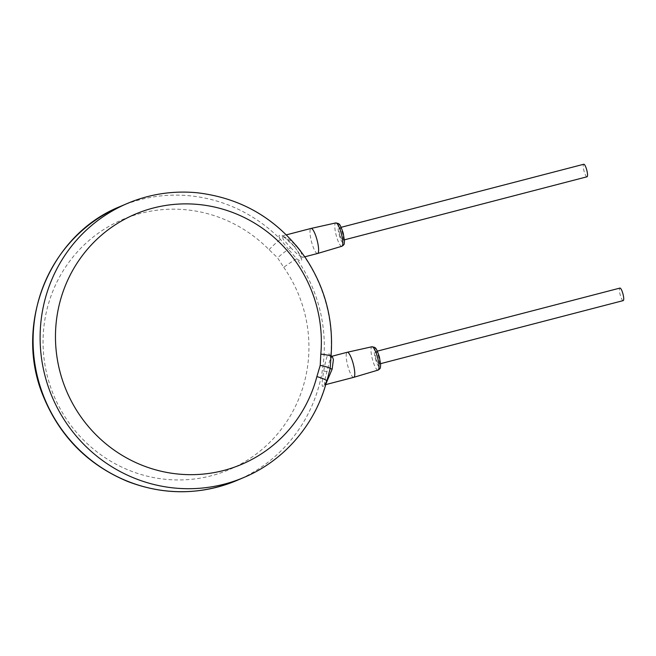 <?xml version="1.0" encoding="UTF-8"?>
<svg xmlns="http://www.w3.org/2000/svg" width="656" height="656" viewBox="0 0 656 656"><rect width="100%" height="100%" fill="white"/><g stroke="black" fill="none" stroke-linecap="round" stroke-linejoin="round"><path stroke-width="0.49" stroke-dasharray="3.28 2.46" d="M283.72 267.312A135.94 132.397 -113.1 0 1 197.054 478.634A135.94 132.397 -113.1 0 1 49.307 301.071A135.94 132.397 -113.1 0 1 269.034 249.665L277.545 257.792L283.72 267.312A12.948 0.623 145 0 1 296.676 258.8A148.879 145.009 -113.1 0 1 237.078 480.372M269.034 249.665A12.948 1.099 135.5 0 1 280.596 239.481C275.184 231.839 284.384 234.889 294.593 246.697C303.31 259.776 304.007 263.81 296.676 258.8L288.402 249.288L290.575 247.583L283.212 239.358L282.014 235.98L287.18 238.062L295.971 245.278L294.519 246.705C298.751 252.503 300.768 255.692 300.563 256.258L301.219 258.677L302.482 257.414L298.095 254.905L290.575 247.583M326.704 381.046A12.948 1.829 14.7 0 1 326.417 381.308C321.776 390.648 320.882 387.261 323.728 371.157C326.467 355.093 328.795 350.271 330.722 356.684A148.879 145.009 66.9 0 0 147.198 196.693M331.009 356.429A12.948 1.419 5.1 0 1 330.722 356.684L330.878 360.939L330.247 355.593L331.034 356.142M244.089 477.379A148.879 145.009 66.9 0 0 326.417 381.308L327.795 377.61C324.695 385.818 323.982 385.047 324.162 385.129L324.72 384.875L324.458 381.521L329.689 360.792L332.157 356.192M325.983 383.678L324.72 384.875L325.712 384.613M353.748 377.331A12.948 2.903 75.4 0 1 347.795 365.95A12.948 2.903 75.4 0 1 347.237 352.272M376.003 358.397A6.47 1.451 75.4 0 1 375.724 351.559A6.47 1.451 75.4 0 1 378.701 357.241A6.47 1.451 75.4 0 1 378.979 364.088A6.47 1.451 75.4 0 1 376.003 358.397M339.816 234.561A6.47 1.451 75.4 0 1 339.537 227.722A6.47 1.451 75.4 0 1 342.514 233.413A6.47 1.451 75.4 0 1 342.793 240.252A6.47 1.451 75.4 0 1 339.816 234.561M587.013 176.784A6.47 1.451 75.4 0 1 584.037 171.093A6.47 1.451 75.4 0 1 583.758 164.254M623.2 300.612A6.47 1.451 75.4 0 1 620.223 294.929A6.47 1.451 75.4 0 1 619.945 288.082M317.561 253.495A12.948 2.903 75.4 0 1 311.6 242.121A12.948 2.903 75.4 0 1 311.042 228.436M300.735 251.207L302.482 257.414L304.786 256.816M120.31 206.46A148.879 145.009 -113.1 0 1 140.179 199.678A148.879 145.009 -113.1 0 1 280.596 239.481L288.402 249.288A12.948 0.861 140.3 0 0 277.545 257.792M323.728 371.157L326.762 371.419M378.053 370.099A12.062 2.706 75.4 0 1 372.485 359.504A12.062 2.706 75.4 0 1 371.985 346.753M379.332 356.979A9.471 2.124 75.4 0 1 379.808 366.966A9.471 2.124 75.4 0 1 375.38 358.66A9.471 2.124 75.4 0 1 374.904 348.672A9.471 2.124 75.4 0 1 379.332 356.979M343.137 233.142A9.471 2.124 75.4 0 1 343.613 243.13A9.471 2.124 75.4 0 1 339.193 234.832A9.471 2.124 75.4 0 1 338.717 224.844A9.471 2.124 75.4 0 1 343.137 233.142M341.858 246.262A12.062 2.706 75.4 0 1 336.29 235.668A12.062 2.706 75.4 0 1 335.798 222.925M294.593 246.697L284.696 237.611L281.621 236.029L286.385 234.848M339.537 227.722L341.153 227.304M342.793 240.252L344.408 239.834M375.724 351.559L377.339 351.132M378.979 364.088L380.595 363.662"/><path stroke-width="0.98" d="M316.881 376.601L320.21 365.4L320.809 354.117A135.94 132.397 66.9 0 0 139.564 212.421A135.94 132.397 66.9 0 0 100.007 438.667A135.94 132.397 66.9 0 0 316.881 376.601A12.948 1.829 14.7 0 1 326.704 381.046C315.7 423.94 284.384 460.496 244.089 477.379A148.879 145.009 66.9 0 1 224.229 484.153A148.879 145.009 66.9 0 1 48.446 387.22A148.879 145.009 66.9 0 1 127.33 203.467A148.879 145.009 66.9 0 1 147.198 196.693M320.809 354.117A12.948 1.419 5.1 0 1 331.009 356.429C333.83 320.776 325.36 287.968 305.589 257.997C278.8 219.932 242.671 198.186 197.177 192.757C172.938 190.486 149.658 194.053 127.33 203.467L120.31 206.46A148.879 145.009 -113.1 0 0 41.426 390.213A148.879 145.009 -113.1 0 0 217.21 487.146A148.879 145.009 -113.1 0 0 237.078 480.372C201.146 495.091 164.836 495.518 128.133 481.652C88.298 465.17 60.04 436.789 43.386 396.495C12.997 324.302 49.733 234.381 120.31 206.46M327.779 377.667L330.173 368.5L331.009 356.429M331.034 356.142L332.157 356.192L333.412 359.513L332.157 369.115L325.983 383.678M332.157 356.192L347.237 352.272A12.948 2.903 75.4 0 1 347.254 352.264A12.948 2.903 75.4 0 1 353.19 363.654A12.948 2.903 75.4 0 1 353.773 377.323A12.948 2.903 75.4 0 1 353.748 377.331L325.712 384.613M341.153 227.304L583.758 164.254A6.47 1.451 75.4 0 1 586.735 169.937A6.47 1.451 75.4 0 1 587.013 176.784L344.408 239.834M377.339 351.132L619.945 288.082A6.47 1.451 75.4 0 1 622.921 293.773A6.47 1.451 75.4 0 1 623.2 300.612L380.595 363.662M286.385 234.848L311.042 228.436A12.948 2.903 75.4 0 1 311.067 228.436A12.948 2.903 75.4 0 1 317.004 239.817A12.948 2.903 75.4 0 1 317.578 253.495A12.948 2.903 75.4 0 1 317.561 253.495L304.786 256.816M295.971 245.278L300.735 251.207M320.21 365.4A12.948 1.624 9.8 0 1 330.173 368.5L332.157 369.115M378.053 370.099C379.701 369.123 380.488 368.213 380.406 367.36L380.644 364.736L379.389 356.946C375.544 345.392 374.961 348.41 374.666 347.36L371.985 346.753A12.062 2.706 75.4 0 1 377.512 357.364A12.062 2.706 75.4 0 1 378.053 370.099L353.773 377.323M341.858 246.262C343.514 245.287 344.302 244.376 344.22 243.532L344.457 240.908L343.203 233.11C339.357 221.564 338.775 224.573 338.471 223.532L335.798 222.925A12.062 2.706 75.4 0 1 341.325 233.528A12.062 2.706 75.4 0 1 341.858 246.262L317.578 253.495M237.078 480.372L244.089 477.379M327.803 377.602L326.704 381.046M371.985 346.753L347.254 352.264M335.798 222.925L311.067 228.436"/></g></svg>
